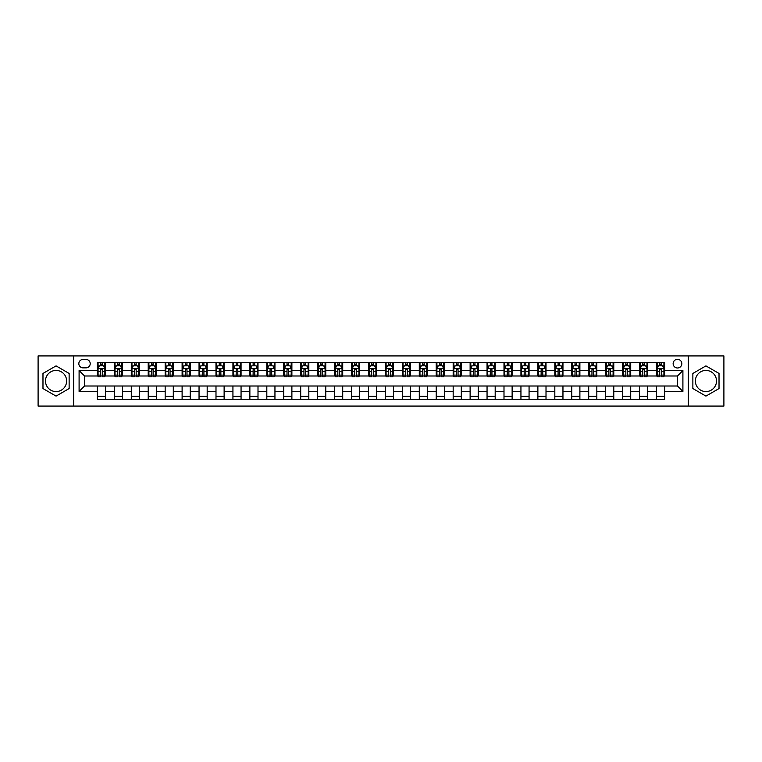 <?xml version="1.0" encoding="UTF-8"?>
<svg xmlns="http://www.w3.org/2000/svg" width="762" height="762" viewBox="0 0 762 762"><rect width="100%" height="100%" fill="white"/><g stroke="black" fill="none" stroke-linecap="round" stroke-linejoin="round"><path stroke-width="1.14" d="M705.945 370.427A10.573 10.573 0 0 0 695.373 381A10.573 10.573 0 0 0 705.945 391.573A10.573 10.573 0 0 0 716.518 381A10.573 10.573 0 0 0 705.945 370.427M677.475 359.312A4.334 4.334 0 0 0 673.141 363.655A4.334 4.334 0 0 0 677.475 367.989A4.334 4.334 0 0 0 681.819 363.655A4.334 4.334 0 0 0 677.475 359.312M56.055 391.573A10.573 10.573 0 0 1 45.482 381A10.573 10.573 0 0 1 56.055 370.427A10.573 10.573 0 0 1 66.627 381A10.573 10.573 0 0 1 56.055 391.573M688.324 406.07L723.9 406.07L723.9 355.93L688.324 355.93L688.324 406.07L73.676 406.07L73.676 355.93L38.1 355.93L38.1 406.07L73.676 406.07M83.029 367.856L86.011 367.856A4.201 4.201 0 0 0 90.211 363.655A4.201 4.201 0 0 0 86.011 359.454L83.029 359.454A4.201 4.201 0 0 0 78.829 363.655A4.201 4.201 0 0 0 83.029 367.856M688.324 355.93L73.676 355.93M97.393 391.439L79.096 391.439L79.096 370.561L97.393 370.561L97.393 375.99L84.525 375.99L84.525 386.01L97.393 386.01L97.393 399.64L664.607 399.64L664.607 386.01L677.475 386.01L677.475 375.99L664.607 375.99L664.607 370.561L682.904 370.561L682.904 391.439L664.607 391.439M664.607 370.561L664.607 362.36L97.393 362.36L97.393 370.561M656.473 362.36L656.473 375.99L657.149 375.99M659.721 375.99L661.349 375.99M663.931 375.99L664.607 375.99M656.473 375.99L646.986 375.99M639.528 362.36L639.528 375.99L640.204 375.99M642.785 375.99L644.414 375.99M639.528 375.99L630.041 375.99M622.592 362.36L622.592 375.99L623.268 375.99M625.84 375.99L627.469 375.99M622.592 375.99L613.105 375.99M605.647 362.36L605.647 375.99L606.323 375.99M608.895 375.99L610.524 375.99M605.647 375.99L596.16 375.99M588.702 362.36L588.702 375.99L589.378 375.99M591.96 375.99L593.588 375.99M588.702 375.99L579.215 375.99M571.767 362.36L571.767 375.99L572.443 375.99M575.015 375.99L576.644 375.99M571.767 375.99L562.28 375.99M554.822 362.36L554.822 375.99L555.498 375.99M558.079 375.99L559.699 375.99M554.822 375.99L545.335 375.99M537.877 362.36L537.877 375.99L538.563 375.99M541.134 375.99L542.763 375.99M537.877 375.99L528.39 375.99M520.941 362.36L520.941 375.99L521.618 375.99M524.189 375.99L525.818 375.99M520.941 375.99L511.454 375.99M503.996 362.36L503.996 375.99L504.673 375.99M507.254 375.99L508.873 375.99M503.996 375.99L494.509 375.99M487.051 362.36L487.051 375.99L487.737 375.99M490.309 375.99L491.938 375.99M487.051 375.99L477.564 375.99M470.116 362.36L470.116 375.99L470.792 375.99M473.364 375.99L474.993 375.99M470.116 375.99L460.629 375.99M453.171 362.36L453.171 375.99L453.847 375.99M456.428 375.99L458.048 375.99M453.171 375.99L443.684 375.99M436.226 362.36L436.226 375.99L436.912 375.99M439.483 375.99L441.112 375.99M436.226 375.99L426.739 375.99M419.291 362.36L419.291 375.99L419.967 375.99M422.539 375.99L424.167 375.99M419.291 375.99L409.804 375.99M402.346 362.36L402.346 375.99L403.022 375.99M405.603 375.99L407.222 375.99M402.346 375.99L392.859 375.99M385.401 362.36L385.401 375.99L386.086 375.99M388.658 375.99L390.287 375.99M385.401 375.99L375.914 375.99M368.465 362.36L368.465 375.99L369.141 375.99M371.713 375.99L373.342 375.99M368.465 375.99L358.978 375.99M351.52 362.36L351.52 375.99L352.196 375.99M354.778 375.99L356.397 375.99M351.52 375.99L342.033 375.99M334.575 362.36L334.575 375.99L335.261 375.99M337.833 375.99L339.461 375.99M334.575 375.99L325.088 375.99M317.64 362.36L317.64 375.99L318.316 375.99M320.888 375.99L322.517 375.99M317.64 375.99L308.153 375.99M300.695 362.36L300.695 375.99L301.371 375.99M303.952 375.99L305.572 375.99M300.695 375.99L291.208 375.99M283.759 362.36L283.759 375.99L284.436 375.99M287.007 375.99L288.636 375.99M283.759 375.99L274.263 375.99M266.814 362.36L266.814 375.99L267.491 375.99M270.062 375.99L271.691 375.99M266.814 375.99L257.327 375.99M249.869 362.36L249.869 375.99L250.546 375.99M253.127 375.99L254.746 375.99M249.869 375.99L240.382 375.99M232.934 362.36L232.934 375.99L233.61 375.99M236.182 375.99L237.811 375.99M232.934 375.99L223.437 375.99M215.989 362.36L215.989 375.99L216.665 375.99M219.237 375.99L220.866 375.99M215.989 375.99L206.502 375.99M199.044 362.36L199.044 375.99L199.72 375.99M202.301 375.99L203.921 375.99M199.044 375.99L189.557 375.99M182.108 362.36L182.108 375.99L182.785 375.99M185.357 375.99L186.985 375.99M182.108 375.99L172.622 375.99M165.163 362.36L165.163 375.99L165.84 375.99M168.412 375.99L170.04 375.99M165.163 375.99L155.677 375.99M148.219 362.36L148.219 375.99L148.895 375.99M151.476 375.99L153.105 375.99M148.219 375.99L138.732 375.99M131.283 362.36L131.283 375.99L131.959 375.99M134.531 375.99L136.16 375.99M131.283 375.99L121.796 375.99M114.338 362.36L114.338 375.99L115.014 375.99M117.586 375.99L119.215 375.99M114.338 375.99L104.851 375.99M97.393 375.99L98.069 375.99M100.651 375.99L102.279 375.99M97.393 386.01L105.527 386.01L105.527 399.64M664.607 386.01L105.527 386.01M105.527 362.36L105.527 375.99M97.393 365.75L98.069 365.75M100.651 365.75L102.279 365.75M104.851 365.75L105.527 365.75M97.393 396.25L105.527 396.25M114.338 386.01L114.338 399.64M122.472 362.36L122.472 375.99M114.338 365.75L115.014 365.75M117.586 365.75L119.215 365.75M121.796 365.75L122.472 365.75M122.472 386.01L122.472 399.64M114.338 396.25L122.472 396.25M131.283 386.01L131.283 399.64M139.408 386.01L139.408 399.64M131.283 396.25L139.408 396.25M139.408 362.36L139.408 375.99M131.283 365.75L131.959 365.75M134.531 365.75L136.16 365.75M138.732 365.75L139.408 365.75M148.219 386.01L148.219 399.64M156.353 386.01L156.353 399.64M148.219 396.25L156.353 396.25M156.353 362.36L156.353 375.99M148.219 365.75L148.895 365.75M151.476 365.75L153.105 365.75M155.677 365.75L156.353 365.75M165.163 386.01L165.163 399.64M173.298 386.01L173.298 399.64M165.163 396.25L173.298 396.25M173.298 362.36L173.298 375.99M165.163 365.75L165.84 365.75M168.412 365.75L170.04 365.75M172.622 365.75L173.298 365.75M182.108 386.01L182.108 399.64M190.233 386.01L190.233 399.64M182.108 396.25L190.233 396.25M190.233 362.36L190.233 375.99M182.108 365.75L182.785 365.75M185.357 365.75L186.985 365.75M189.557 365.75L190.233 365.75M199.044 386.01L199.044 399.64M207.178 386.01L207.178 399.64M199.044 396.25L207.178 396.25M207.178 362.36L207.178 375.99M199.044 365.75L199.72 365.75M202.301 365.75L203.921 365.75M206.502 365.75L207.178 365.75M215.989 386.01L215.989 399.64M224.123 386.01L224.123 399.64M215.989 396.25L224.123 396.25M224.123 362.36L224.123 375.99M215.989 365.75L216.665 365.75M219.237 365.75L220.866 365.75M223.437 365.75L224.123 365.75M232.934 386.01L232.934 399.64M241.059 386.01L241.059 399.64M232.934 396.25L241.059 396.25M241.059 362.36L241.059 375.99M232.934 365.75L233.61 365.75M236.182 365.75L237.811 365.75M240.382 365.75L241.059 365.75M249.869 386.01L249.869 399.64M258.004 386.01L258.004 399.64M249.869 396.25L258.004 396.25M258.004 362.36L258.004 375.99M249.869 365.75L250.546 365.75M253.127 365.75L254.746 365.75M257.327 365.75L258.004 365.75M266.814 386.01L266.814 399.64M274.949 386.01L274.949 399.64M266.814 396.25L274.949 396.25M274.949 362.36L274.949 375.99M266.814 365.75L267.491 365.75M270.062 365.75L271.691 365.75M274.263 365.75L274.949 365.75M283.759 386.01L283.759 399.64M291.884 386.01L291.884 399.64M283.759 396.25L291.884 396.25M291.884 362.36L291.884 375.99M283.759 365.75L284.436 365.75M287.007 365.75L288.636 365.75M291.208 365.75L291.884 365.75M300.695 386.01L300.695 399.64M308.829 386.01L308.829 399.64M300.695 396.25L308.829 396.25M308.829 362.36L308.829 375.99M300.695 365.75L301.371 365.75M303.952 365.75L305.572 365.75M308.153 365.75L308.829 365.75M317.64 386.01L317.64 399.64M325.774 386.01L325.774 399.64M317.64 396.25L325.774 396.25M325.774 362.36L325.774 375.99M317.64 365.75L318.316 365.75M320.888 365.75L322.517 365.75M325.088 365.75L325.774 365.75M334.575 386.01L334.575 399.64M342.709 386.01L342.709 399.64M334.575 396.25L342.709 396.25M342.709 362.36L342.709 375.99M334.575 365.75L335.261 365.75M337.833 365.75L339.461 365.75M342.033 365.75L342.709 365.75M351.52 386.01L351.52 399.64M359.654 386.01L359.654 399.64M351.52 396.25L359.654 396.25M359.654 362.36L359.654 375.99M351.52 365.75L352.196 365.75M354.778 365.75L356.397 365.75M358.978 365.75L359.654 365.75M368.465 386.01L368.465 399.64M376.599 386.01L376.599 399.64M368.465 396.25L376.599 396.25M376.599 362.36L376.599 375.99M368.465 365.75L369.141 365.75M371.713 365.75L373.342 365.75M375.914 365.75L376.599 365.75M385.401 386.01L385.401 399.64M393.535 386.01L393.535 399.64M385.401 396.25L393.535 396.25M393.535 362.36L393.535 375.99M385.401 365.75L386.086 365.75M388.658 365.75L390.287 365.75M392.859 365.75L393.535 365.75M402.346 386.01L402.346 399.64M410.48 386.01L410.48 399.64M402.346 396.25L410.48 396.25M410.48 362.36L410.48 375.99M402.346 365.75L403.022 365.75M405.603 365.75L407.222 365.75M409.804 365.75L410.48 365.75M419.291 386.01L419.291 399.64M427.425 386.01L427.425 399.64M419.291 396.25L427.425 396.25M427.425 362.36L427.425 375.99M419.291 365.75L419.967 365.75M422.539 365.75L424.167 365.75M426.739 365.75L427.425 365.75M436.226 386.01L436.226 399.64M444.36 386.01L444.36 399.64M436.226 396.25L444.36 396.25M444.36 362.36L444.36 375.99M436.226 365.75L436.912 365.75M439.483 365.75L441.112 365.75M443.684 365.75L444.36 365.75M453.171 386.01L453.171 399.64M461.305 386.01L461.305 399.64M453.171 396.25L461.305 396.25M461.305 362.36L461.305 375.99M453.171 365.75L453.847 365.75M456.428 365.75L458.048 365.75M460.629 365.75L461.305 365.75M470.116 386.01L470.116 399.64M478.241 386.01L478.241 399.64M470.116 396.25L478.241 396.25M478.241 362.36L478.241 375.99M470.116 365.75L470.792 365.75M473.364 365.75L474.993 365.75M477.564 365.75L478.241 365.75M487.051 386.01L487.051 399.64M495.186 386.01L495.186 399.64M487.051 396.25L495.186 396.25M495.186 362.36L495.186 375.99M487.051 365.75L487.737 365.75M490.309 365.75L491.938 365.75M494.509 365.75L495.186 365.75M503.996 386.01L503.996 399.64M512.131 386.01L512.131 399.64M503.996 396.25L512.131 396.25M512.131 362.36L512.131 375.99M503.996 365.75L504.673 365.75M507.254 365.75L508.873 365.75M511.454 365.75L512.131 365.75M520.941 386.01L520.941 399.64M529.066 386.01L529.066 399.64M520.941 396.25L529.066 396.25M529.066 362.36L529.066 375.99M520.941 365.75L521.618 365.75M524.189 365.75L525.818 365.75M528.39 365.75L529.066 365.75M537.877 386.01L537.877 399.64M546.011 386.01L546.011 399.64M537.877 396.25L546.011 396.25M546.011 362.36L546.011 375.99M537.877 365.75L538.563 365.75M541.134 365.75L542.763 365.75M545.335 365.75L546.011 365.75M554.822 386.01L554.822 399.64M562.956 386.01L562.956 399.64M554.822 396.25L562.956 396.25M562.956 362.36L562.956 375.99M554.822 365.75L555.498 365.75M558.079 365.75L559.699 365.75M562.28 365.75L562.956 365.75M571.767 386.01L571.767 399.64M579.892 386.01L579.892 399.64M571.767 396.25L579.892 396.25M579.892 362.36L579.892 375.99M571.767 365.75L572.443 365.75M575.015 365.75L576.644 365.75M579.215 365.75L579.892 365.75M588.702 386.01L588.702 399.64M596.837 386.01L596.837 399.64M588.702 396.25L596.837 396.25M596.837 362.36L596.837 375.99M588.702 365.75L589.378 365.75M591.96 365.75L593.588 365.75M596.16 365.75L596.837 365.75M605.647 386.01L605.647 399.64M613.781 386.01L613.781 399.64M605.647 396.25L613.781 396.25M613.781 362.36L613.781 375.99M605.647 365.75L606.323 365.75M608.895 365.75L610.524 365.75M613.105 365.75L613.781 365.75M622.592 386.01L622.592 399.64M630.717 386.01L630.717 399.64M622.592 396.25L630.717 396.25M630.717 362.36L630.717 375.99M622.592 365.75L623.268 365.75M625.84 365.75L627.469 365.75M630.041 365.75L630.717 365.75M639.528 386.01L639.528 399.64M647.662 386.01L647.662 399.64M639.528 396.25L647.662 396.25M647.662 362.36L647.662 375.99M639.528 365.75L640.204 365.75M642.785 365.75L644.414 365.75M646.986 365.75L647.662 365.75M656.473 386.01L656.473 399.64M656.473 396.25L664.607 396.25M656.473 365.75L657.149 365.75M659.721 365.75L661.349 365.75M663.931 365.75L664.607 365.75M84.525 375.99L79.096 370.561M84.525 386.01L79.096 391.439M682.904 370.561L677.475 375.99M682.904 391.439L677.475 386.01M56.055 396.107L69.132 388.553L69.132 373.447L56.055 365.893L42.977 373.447L42.977 388.553L56.055 396.107M719.023 373.447L705.945 365.893L692.868 373.447L692.868 388.553L705.945 396.107L719.023 388.553L719.023 373.447M102.279 364.122L100.651 364.122M104.851 375.104L102.279 375.104L102.279 376.799L104.851 376.799L104.851 368.532L103.499 365.817L99.431 365.817L98.069 368.532L98.069 376.799L100.651 376.799L100.651 375.104L98.069 375.104M98.069 368.532L98.069 362.36M104.851 368.532L104.851 362.36M100.651 365.817L100.651 362.36M102.279 362.36L102.279 365.817M102.279 375.104L102.279 369.551L100.651 369.551L100.651 375.104M119.215 364.122L117.586 364.122M121.796 375.104L119.215 375.104L119.215 376.799L121.796 376.799L121.796 368.532L120.434 365.817L116.367 365.817L115.014 368.532L115.014 376.799L117.586 376.799L117.586 375.104L115.014 375.104M115.014 368.532L115.014 362.36M121.796 368.532L121.796 362.36M117.586 365.817L117.586 362.36M119.215 362.36L119.215 365.817M119.215 375.104L119.215 369.551L117.586 369.551L117.586 375.104M136.16 364.122L134.531 364.122M138.732 375.104L136.16 375.104L136.16 376.799L138.732 376.799L138.732 368.532L137.379 365.817L133.312 365.817L131.959 368.532L131.959 376.799L134.531 376.799L134.531 375.104L131.959 375.104M131.959 368.532L131.959 362.36M138.732 368.532L138.732 362.36M134.531 365.817L134.531 362.36M136.16 362.36L136.16 365.817M136.16 375.104L136.16 369.551L134.531 369.551L134.531 375.104M153.105 364.122L151.476 364.122M155.677 375.104L153.105 375.104L153.105 376.799L155.677 376.799L155.677 368.532L154.324 365.817L150.257 365.817L148.895 368.532L148.895 376.799L151.476 376.799L151.476 375.104L148.895 375.104M148.895 368.532L148.895 362.36M155.677 368.532L155.677 362.36M151.476 365.817L151.476 362.36M153.105 362.36L153.105 365.817M153.105 375.104L153.105 369.551L151.476 369.551L151.476 375.104M170.04 364.122L168.412 364.122M172.622 375.104L170.04 375.104L170.04 376.799L172.622 376.799L172.622 368.532L171.26 365.817L167.192 365.817L165.84 368.532L165.84 376.799L168.412 376.799L168.412 375.104L165.84 375.104M165.84 368.532L165.84 362.36M172.622 368.532L172.622 362.36M168.412 365.817L168.412 362.36M170.04 362.36L170.04 365.817M170.04 375.104L170.04 369.551L168.412 369.551L168.412 375.104M186.985 364.122L185.357 364.122M189.557 375.104L186.985 375.104L186.985 376.799L189.557 376.799L189.557 368.532L188.204 365.817L184.137 365.817L182.785 368.532L182.785 376.799L185.357 376.799L185.357 375.104L182.785 375.104M182.785 368.532L182.785 362.36M189.557 368.532L189.557 362.36M185.357 365.817L185.357 362.36M186.985 362.36L186.985 365.817M186.985 375.104L186.985 369.551L185.357 369.551L185.357 375.104M203.921 364.122L202.301 364.122M206.502 375.104L203.921 375.104L203.921 376.799L206.502 376.799L206.502 368.532L205.149 365.817L201.082 365.817L199.72 368.532L199.72 376.799L202.301 376.799L202.301 375.104L199.72 375.104M199.72 368.532L199.72 362.36M206.502 368.532L206.502 362.36M202.301 365.817L202.301 362.36M203.921 362.36L203.921 365.817M203.921 375.104L203.921 369.551L202.301 369.551L202.301 375.104M220.866 364.122L219.237 364.122M223.437 375.104L220.866 375.104L220.866 376.799L223.437 376.799L223.437 368.532L222.085 365.817L218.018 365.817L216.665 368.532L216.665 376.799L219.237 376.799L219.237 375.104L216.665 375.104M216.665 368.532L216.665 362.36M223.437 368.532L223.437 362.36M219.237 365.817L219.237 362.36M220.866 362.36L220.866 365.817M220.866 375.104L220.866 369.551L219.237 369.551L219.237 375.104M237.811 364.122L236.182 364.122M240.382 375.104L237.811 375.104L237.811 376.799L240.382 376.799L240.382 368.532L239.03 365.817L234.963 365.817L233.61 368.532L233.61 376.799L236.182 376.799L236.182 375.104L233.61 375.104M233.61 368.532L233.61 362.36M240.382 368.532L240.382 362.36M236.182 365.817L236.182 362.36M237.811 362.36L237.811 365.817M237.811 375.104L237.811 369.551L236.182 369.551L236.182 375.104M254.746 364.122L253.127 364.122M257.327 375.104L254.746 375.104L254.746 376.799L257.327 376.799L257.327 368.532L255.975 365.817L251.908 365.817L250.546 368.532L250.546 376.799L253.127 376.799L253.127 375.104L250.546 375.104M250.546 368.532L250.546 362.36M257.327 368.532L257.327 362.36M253.127 365.817L253.127 362.36M254.746 362.36L254.746 365.817M254.746 375.104L254.746 369.551L253.127 369.551L253.127 375.104M271.691 364.122L270.062 364.122M274.263 375.104L271.691 375.104L271.691 376.799L274.263 376.799L274.263 368.532L272.91 365.817L268.843 365.817L267.491 368.532L267.491 376.799L270.062 376.799L270.062 375.104L267.491 375.104M267.491 368.532L267.491 362.36M274.263 368.532L274.263 362.36M270.062 365.817L270.062 362.36M271.691 362.36L271.691 365.817M271.691 375.104L271.691 369.551L270.062 369.551L270.062 375.104M288.636 364.122L287.007 364.122M291.208 375.104L288.636 375.104L288.636 376.799L291.208 376.799L291.208 368.532L289.855 365.817L285.788 365.817L284.436 368.532L284.436 376.799L287.007 376.799L287.007 375.104L284.436 375.104M284.436 368.532L284.436 362.36M291.208 368.532L291.208 362.36M287.007 365.817L287.007 362.36M288.636 362.36L288.636 365.817M288.636 375.104L288.636 369.551L287.007 369.551L287.007 375.104M305.572 364.122L303.952 364.122M308.153 375.104L305.572 375.104L305.572 376.799L308.153 376.799L308.153 368.532L306.791 365.817L302.733 365.817L301.371 368.532L301.371 376.799L303.952 376.799L303.952 375.104L301.371 375.104M301.371 368.532L301.371 362.36M308.153 368.532L308.153 362.36M303.952 365.817L303.952 362.36M305.572 362.36L305.572 365.817M305.572 375.104L305.572 369.551L303.952 369.551L303.952 375.104M322.517 364.122L320.888 364.122M325.088 375.104L322.517 375.104L322.517 376.799L325.088 376.799L325.088 368.532L323.736 365.817L319.669 365.817L318.316 368.532L318.316 376.799L320.888 376.799L320.888 375.104L318.316 375.104M318.316 368.532L318.316 362.36M325.088 368.532L325.088 362.36M320.888 365.817L320.888 362.36M322.517 362.36L322.517 365.817M322.517 375.104L322.517 369.551L320.888 369.551L320.888 375.104M339.461 364.122L337.833 364.122M342.033 375.104L339.461 375.104L339.461 376.799L342.033 376.799L342.033 368.532L340.681 365.817L336.613 365.817L335.261 368.532L335.261 376.799L337.833 376.799L337.833 375.104L335.261 375.104M335.261 368.532L335.261 362.36M342.033 368.532L342.033 362.36M337.833 365.817L337.833 362.36M339.461 362.36L339.461 365.817M339.461 375.104L339.461 369.551L337.833 369.551L337.833 375.104M356.397 364.122L354.778 364.122M358.978 375.104L356.397 375.104L356.397 376.799L358.978 376.799L358.978 368.532L357.616 365.817L353.558 365.817L352.196 368.532L352.196 376.799L354.778 376.799L354.778 375.104L352.196 375.104M352.196 368.532L352.196 362.36M358.978 368.532L358.978 362.36M354.778 365.817L354.778 362.36M356.397 362.36L356.397 365.817M356.397 375.104L356.397 369.551L354.778 369.551L354.778 375.104M373.342 364.122L371.713 364.122M375.914 375.104L373.342 375.104L373.342 376.799L375.914 376.799L375.914 368.532L374.561 365.817L370.494 365.817L369.141 368.532L369.141 376.799L371.713 376.799L371.713 375.104L369.141 375.104M369.141 368.532L369.141 362.36M375.914 368.532L375.914 362.36M371.713 365.817L371.713 362.36M373.342 362.36L373.342 365.817M373.342 375.104L373.342 369.551L371.713 369.551L371.713 375.104M390.287 364.122L388.658 364.122M392.859 375.104L390.287 375.104L390.287 376.799L392.859 376.799L392.859 368.532L391.506 365.817L387.439 365.817L386.086 368.532L386.086 376.799L388.658 376.799L388.658 375.104L386.086 375.104M386.086 368.532L386.086 362.36M392.859 368.532L392.859 362.36M388.658 365.817L388.658 362.36M390.287 362.36L390.287 365.817M390.287 375.104L390.287 369.551L388.658 369.551L388.658 375.104M407.222 364.122L405.603 364.122M409.804 375.104L407.222 375.104L407.222 376.799L409.804 376.799L409.804 368.532L408.442 365.817L404.384 365.817L403.022 368.532L403.022 376.799L405.603 376.799L405.603 375.104L403.022 375.104M403.022 368.532L403.022 362.36M409.804 368.532L409.804 362.36M405.603 365.817L405.603 362.36M407.222 362.36L407.222 365.817M407.222 375.104L407.222 369.551L405.603 369.551L405.603 375.104M424.167 364.122L422.539 364.122M426.739 375.104L424.167 375.104L424.167 376.799L426.739 376.799L426.739 368.532L425.387 365.817L421.319 365.817L419.967 368.532L419.967 376.799L422.539 376.799L422.539 375.104L419.967 375.104M419.967 368.532L419.967 362.36M426.739 368.532L426.739 362.36M422.539 365.817L422.539 362.36M424.167 362.36L424.167 365.817M424.167 375.104L424.167 369.551L422.539 369.551L422.539 375.104M441.112 364.122L439.483 364.122M443.684 375.104L441.112 375.104L441.112 376.799L443.684 376.799L443.684 368.532L442.331 365.817L438.264 365.817L436.912 368.532L436.912 376.799L439.483 376.799L439.483 375.104L436.912 375.104M436.912 368.532L436.912 362.36M443.684 368.532L443.684 362.36M439.483 365.817L439.483 362.36M441.112 362.36L441.112 365.817M441.112 375.104L441.112 369.551L439.483 369.551L439.483 375.104M458.048 364.122L456.428 364.122M460.629 375.104L458.048 375.104L458.048 376.799L460.629 376.799L460.629 368.532L459.267 365.817L455.209 365.817L453.847 368.532L453.847 376.799L456.428 376.799L456.428 375.104L453.847 375.104M453.847 368.532L453.847 362.36M460.629 368.532L460.629 362.36M456.428 365.817L456.428 362.36M458.048 362.36L458.048 365.817M458.048 375.104L458.048 369.551L456.428 369.551L456.428 375.104M474.993 364.122L473.364 364.122M477.564 375.104L474.993 375.104L474.993 376.799L477.564 376.799L477.564 368.532L476.212 365.817L472.145 365.817L470.792 368.532L470.792 376.799L473.364 376.799L473.364 375.104L470.792 375.104M470.792 368.532L470.792 362.36M477.564 368.532L477.564 362.36M473.364 365.817L473.364 362.36M474.993 362.36L474.993 365.817M474.993 375.104L474.993 369.551L473.364 369.551L473.364 375.104M491.938 364.122L490.309 364.122M494.509 375.104L491.938 375.104L491.938 376.799L494.509 376.799L494.509 368.532L493.157 365.817L489.09 365.817L487.737 368.532L487.737 376.799L490.309 376.799L490.309 375.104L487.737 375.104M487.737 368.532L487.737 362.36M494.509 368.532L494.509 362.36M490.309 365.817L490.309 362.36M491.938 362.36L491.938 365.817M491.938 375.104L491.938 369.551L490.309 369.551L490.309 375.104M508.873 364.122L507.254 364.122M511.454 375.104L508.873 375.104L508.873 376.799L511.454 376.799L511.454 368.532L510.092 365.817L506.025 365.817L504.673 368.532L504.673 376.799L507.254 376.799L507.254 375.104L504.673 375.104M504.673 368.532L504.673 362.36M511.454 368.532L511.454 362.36M507.254 365.817L507.254 362.36M508.873 362.36L508.873 365.817M508.873 375.104L508.873 369.551L507.254 369.551L507.254 375.104M525.818 364.122L524.189 364.122M528.39 375.104L525.818 375.104L525.818 376.799L528.39 376.799L528.39 368.532L527.037 365.817L522.97 365.817L521.618 368.532L521.618 376.799L524.189 376.799L524.189 375.104L521.618 375.104M521.618 368.532L521.618 362.36M528.39 368.532L528.39 362.36M524.189 365.817L524.189 362.36M525.818 362.36L525.818 365.817M525.818 375.104L525.818 369.551L524.189 369.551L524.189 375.104M542.763 364.122L541.134 364.122M545.335 375.104L542.763 375.104L542.763 376.799L545.335 376.799L545.335 368.532L543.982 365.817L539.915 365.817L538.563 368.532L538.563 376.799L541.134 376.799L541.134 375.104L538.563 375.104M538.563 368.532L538.563 362.36M545.335 368.532L545.335 362.36M541.134 365.817L541.134 362.36M542.763 362.36L542.763 365.817M542.763 375.104L542.763 369.551L541.134 369.551L541.134 375.104M559.699 364.122L558.079 364.122M562.28 375.104L559.699 375.104L559.699 376.799L562.28 376.799L562.28 368.532L560.918 365.817L556.851 365.817L555.498 368.532L555.498 376.799L558.079 376.799L558.079 375.104L555.498 375.104M555.498 368.532L555.498 362.36M562.28 368.532L562.28 362.36M558.079 365.817L558.079 362.36M559.699 362.36L559.699 365.817M559.699 375.104L559.699 369.551L558.079 369.551L558.079 375.104M576.644 364.122L575.015 364.122M579.215 375.104L576.644 375.104L576.644 376.799L579.215 376.799L579.215 368.532L577.863 365.817L573.796 365.817L572.443 368.532L572.443 376.799L575.015 376.799L575.015 375.104L572.443 375.104M572.443 368.532L572.443 362.36M579.215 368.532L579.215 362.36M575.015 365.817L575.015 362.36M576.644 362.36L576.644 365.817M576.644 375.104L576.644 369.551L575.015 369.551L575.015 375.104M593.588 364.122L591.96 364.122M596.16 375.104L593.588 375.104L593.588 376.799L596.16 376.799L596.16 368.532L594.808 365.817L590.74 365.817L589.378 368.532L589.378 376.799L591.96 376.799L591.96 375.104L589.378 375.104M589.378 368.532L589.378 362.36M596.16 368.532L596.16 362.36M591.96 365.817L591.96 362.36M593.588 362.36L593.588 365.817M593.588 375.104L593.588 369.551L591.96 369.551L591.96 375.104M610.524 364.122L608.895 364.122M613.105 375.104L610.524 375.104L610.524 376.799L613.105 376.799L613.105 368.532L611.743 365.817L607.676 365.817L606.323 368.532L606.323 376.799L608.895 376.799L608.895 375.104L606.323 375.104M606.323 368.532L606.323 362.36M613.105 368.532L613.105 362.36M608.895 365.817L608.895 362.36M610.524 362.36L610.524 365.817M610.524 375.104L610.524 369.551L608.895 369.551L608.895 375.104M627.469 364.122L625.84 364.122M630.041 375.104L627.469 375.104L627.469 376.799L630.041 376.799L630.041 368.532L628.688 365.817L624.621 365.817L623.268 368.532L623.268 376.799L625.84 376.799L625.84 375.104L623.268 375.104M623.268 368.532L623.268 362.36M630.041 368.532L630.041 362.36M625.84 365.817L625.84 362.36M627.469 362.36L627.469 365.817M627.469 375.104L627.469 369.551L625.84 369.551L625.84 375.104M644.414 364.122L642.785 364.122M646.986 375.104L644.414 375.104L644.414 376.799L646.986 376.799L646.986 368.532L645.633 365.817L641.566 365.817L640.204 368.532L640.204 376.799L642.785 376.799L642.785 375.104L640.204 375.104M640.204 368.532L640.204 362.36M646.986 368.532L646.986 362.36M642.785 365.817L642.785 362.36M644.414 362.36L644.414 365.817M644.414 375.104L644.414 369.551L642.785 369.551L642.785 375.104M661.349 364.122L659.721 364.122M663.931 375.104L661.349 375.104L661.349 376.799L663.931 376.799L663.931 368.532L662.569 365.817L658.501 365.817L657.149 368.532L657.149 376.799L659.721 376.799L659.721 375.104L657.149 375.104M657.149 368.532L657.149 362.36M663.931 368.532L663.931 362.36M659.721 365.817L659.721 362.36M661.349 362.36L661.349 365.817M661.349 375.104L661.349 369.551L659.721 369.551L659.721 375.104M114.338 391.439L105.527 391.439M114.338 370.561L105.527 370.561M131.283 370.561L122.472 370.561M131.283 391.439L122.472 391.439M148.219 370.561L139.408 370.561M148.219 391.439L139.408 391.439M165.163 370.561L156.353 370.561M165.163 391.439L156.353 391.439M182.108 370.561L173.298 370.561M182.108 391.439L173.298 391.439M199.044 370.561L190.233 370.561M199.044 391.439L190.233 391.439M215.989 370.561L207.178 370.561M215.989 391.439L207.178 391.439M232.934 370.561L224.123 370.561M232.934 391.439L224.123 391.439M249.869 370.561L241.059 370.561M249.869 391.439L241.059 391.439M266.814 370.561L258.004 370.561M266.814 391.439L258.004 391.439M283.759 370.561L274.949 370.561M283.759 391.439L274.949 391.439M300.695 370.561L291.884 370.561M300.695 391.439L291.884 391.439M317.64 370.561L308.829 370.561M317.64 391.439L308.829 391.439M334.575 370.561L325.774 370.561M334.575 391.439L325.774 391.439M351.52 370.561L342.709 370.561M351.52 391.439L342.709 391.439M368.465 370.561L359.654 370.561M368.465 391.439L359.654 391.439M385.401 370.561L376.599 370.561M385.401 391.439L376.599 391.439M402.346 370.561L393.535 370.561M402.346 391.439L393.535 391.439M419.291 370.561L410.48 370.561M419.291 391.439L410.48 391.439M436.226 370.561L427.425 370.561M436.226 391.439L427.425 391.439M453.171 370.561L444.36 370.561M453.171 391.439L444.36 391.439M470.116 370.561L461.305 370.561M470.116 391.439L461.305 391.439M487.051 370.561L478.241 370.561M487.051 391.439L478.241 391.439M503.996 370.561L495.186 370.561M503.996 391.439L495.186 391.439M520.941 370.561L512.131 370.561M520.941 391.439L512.131 391.439M537.877 370.561L529.066 370.561M537.877 391.439L529.066 391.439M554.822 370.561L546.011 370.561M554.822 391.439L546.011 391.439M571.767 370.561L562.956 370.561M571.767 391.439L562.956 391.439M588.702 370.561L579.892 370.561M588.702 391.439L579.892 391.439M605.647 370.561L596.837 370.561M605.647 391.439L596.837 391.439M622.592 370.561L613.781 370.561M622.592 391.439L613.781 391.439M639.528 370.561L630.717 370.561M639.528 391.439L630.717 391.439M656.473 370.561L647.662 370.561M656.473 391.439L647.662 391.439M104.813 368.465L98.108 368.465M98.069 365.979L99.346 365.979M103.575 365.979L104.851 365.979M100.651 371.465L98.069 371.465M104.851 371.465L102.279 371.465M102.279 364.988L100.651 364.988M121.758 368.465L115.052 368.465M115.014 365.979L116.291 365.979M120.52 365.979L121.796 365.979M117.586 371.465L115.014 371.465M121.796 371.465L119.215 371.465M119.215 364.988L117.586 364.988M138.703 368.465L131.988 368.465M131.959 365.979L133.236 365.979M137.455 365.979L138.732 365.979M134.531 371.465L131.959 371.465M138.732 371.465L136.16 371.465M136.16 364.988L134.531 364.988M155.638 368.465L148.933 368.465M148.895 365.979L150.171 365.979M154.4 365.979L155.677 365.979M151.476 371.465L148.895 371.465M155.677 371.465L153.105 371.465M153.105 364.988L151.476 364.988M172.583 368.465L165.878 368.465M165.84 365.979L167.116 365.979M171.345 365.979L172.622 365.979M168.412 371.465L165.84 371.465M172.622 371.465L170.04 371.465M170.04 364.988L168.412 364.988M189.528 368.465L182.813 368.465M182.785 365.979L184.052 365.979M188.281 365.979L189.557 365.979M185.357 371.465L182.785 371.465M189.557 371.465L186.985 371.465M186.985 364.988L185.357 364.988M206.464 368.465L199.758 368.465M199.72 365.979L200.997 365.979M205.226 365.979L206.502 365.979M202.301 371.465L199.72 371.465M206.502 371.465L203.921 371.465M203.921 364.988L202.301 364.988M223.409 368.465L216.703 368.465M216.665 365.979L217.942 365.979M222.171 365.979L223.437 365.979M219.237 371.465L216.665 371.465M223.437 371.465L220.866 371.465M220.866 364.988L219.237 364.988M240.354 368.465L233.639 368.465M233.61 365.979L234.877 365.979M239.106 365.979L240.382 365.979M236.182 371.465L233.61 371.465M240.382 371.465L237.811 371.465M237.811 364.988L236.182 364.988M257.289 368.465L250.584 368.465M250.546 365.979L251.822 365.979M256.051 365.979L257.327 365.979M253.127 371.465L250.546 371.465M257.327 371.465L254.746 371.465M254.746 364.988L253.127 364.988M274.234 368.465L267.529 368.465M267.491 365.979L268.767 365.979M272.996 365.979L274.263 365.979M270.062 371.465L267.491 371.465M274.263 371.465L271.691 371.465M271.691 364.988L270.062 364.988M291.179 368.465L284.464 368.465M284.436 365.979L285.702 365.979M289.931 365.979L291.208 365.979M287.007 371.465L284.436 371.465M291.208 371.465L288.636 371.465M288.636 364.988L287.007 364.988M308.115 368.465L301.409 368.465M301.371 365.979L302.647 365.979M306.876 365.979L308.153 365.979M303.952 371.465L301.371 371.465M308.153 371.465L305.572 371.465M305.572 364.988L303.952 364.988M325.06 368.465L318.354 368.465M318.316 365.979L319.592 365.979M323.821 365.979L325.088 365.979M320.888 371.465L318.316 371.465M325.088 371.465L322.517 371.465M322.517 364.988L320.888 364.988M342.005 368.465L335.29 368.465M335.261 365.979L336.528 365.979M340.757 365.979L342.033 365.979M337.833 371.465L335.261 371.465M342.033 371.465L339.461 371.465M339.461 364.988L337.833 364.988M358.94 368.465L352.235 368.465M352.196 365.979L353.473 365.979M357.702 365.979L358.978 365.979M354.778 371.465L352.196 371.465M358.978 371.465L356.397 371.465M356.397 364.988L354.778 364.988M375.885 368.465L369.17 368.465M369.141 365.979L370.418 365.979M374.647 365.979L375.914 365.979M371.713 371.465L369.141 371.465M375.914 371.465L373.342 371.465M373.342 364.988L371.713 364.988M392.83 368.465L386.115 368.465M386.086 365.979L387.353 365.979M391.582 365.979L392.859 365.979M388.658 371.465L386.086 371.465M392.859 371.465L390.287 371.465M390.287 364.988L388.658 364.988M409.765 368.465L403.06 368.465M403.022 365.979L404.298 365.979M408.527 365.979L409.804 365.979M405.603 371.465L403.022 371.465M409.804 371.465L407.222 371.465M407.222 364.988L405.603 364.988M426.71 368.465L419.995 368.465M419.967 365.979L421.243 365.979M425.472 365.979L426.739 365.979M422.539 371.465L419.967 371.465M426.739 371.465L424.167 371.465M424.167 364.988L422.539 364.988M443.646 368.465L436.94 368.465M436.912 365.979L438.179 365.979M442.408 365.979L443.684 365.979M439.483 371.465L436.912 371.465M443.684 371.465L441.112 371.465M441.112 364.988L439.483 364.988M460.591 368.465L453.885 368.465M453.847 365.979L455.124 365.979M459.353 365.979L460.629 365.979M456.428 371.465L453.847 371.465M460.629 371.465L458.048 371.465M458.048 364.988L456.428 364.988M477.536 368.465L470.821 368.465M470.792 365.979L472.069 365.979M476.298 365.979L477.564 365.979M473.364 371.465L470.792 371.465M477.564 371.465L474.993 371.465M474.993 364.988L473.364 364.988M494.471 368.465L487.766 368.465M487.737 365.979L489.004 365.979M493.233 365.979L494.509 365.979M490.309 371.465L487.737 371.465M494.509 371.465L491.938 371.465M491.938 364.988L490.309 364.988M511.416 368.465L504.711 368.465M504.673 365.979L505.949 365.979M510.178 365.979L511.454 365.979M507.254 371.465L504.673 371.465M511.454 371.465L508.873 371.465M508.873 364.988L507.254 364.988M528.361 368.465L521.646 368.465M521.618 365.979L522.894 365.979M527.123 365.979L528.39 365.979M524.189 371.465L521.618 371.465M528.39 371.465L525.818 371.465M525.818 364.988L524.189 364.988M545.297 368.465L538.591 368.465M538.563 365.979L539.829 365.979M544.058 365.979L545.335 365.979M541.134 371.465L538.563 371.465M545.335 371.465L542.763 371.465M542.763 364.988L541.134 364.988M562.242 368.465L555.536 368.465M555.498 365.979L556.774 365.979M561.003 365.979L562.28 365.979M558.079 371.465L555.498 371.465M562.28 371.465L559.699 371.465M559.699 364.988L558.079 364.988M579.187 368.465L572.472 368.465M572.443 365.979L573.719 365.979M577.948 365.979L579.215 365.979M575.015 371.465L572.443 371.465M579.215 371.465L576.644 371.465M576.644 364.988L575.015 364.988M596.122 368.465L589.417 368.465M589.378 365.979L590.655 365.979M594.884 365.979L596.16 365.979M591.96 371.465L589.378 371.465M596.16 371.465L593.588 371.465M593.588 364.988L591.96 364.988M613.067 368.465L606.361 368.465M606.323 365.979L607.6 365.979M611.829 365.979L613.105 365.979M608.895 371.465L606.323 371.465M613.105 371.465L610.524 371.465M610.524 364.988L608.895 364.988M630.012 368.465L623.297 368.465M623.268 365.979L624.545 365.979M628.764 365.979L630.041 365.979M625.84 371.465L623.268 371.465M630.041 371.465L627.469 371.465M627.469 364.988L625.84 364.988M646.948 368.465L640.242 368.465M640.204 365.979L641.48 365.979M645.709 365.979L646.986 365.979M642.785 371.465L640.204 371.465M646.986 371.465L644.414 371.465M644.414 364.988L642.785 364.988M663.893 368.465L657.187 368.465M657.149 365.979L658.425 365.979M662.654 365.979L663.931 365.979M659.721 371.465L657.149 371.465M663.931 371.465L661.349 371.465M661.349 364.988L659.721 364.988"/></g></svg>
